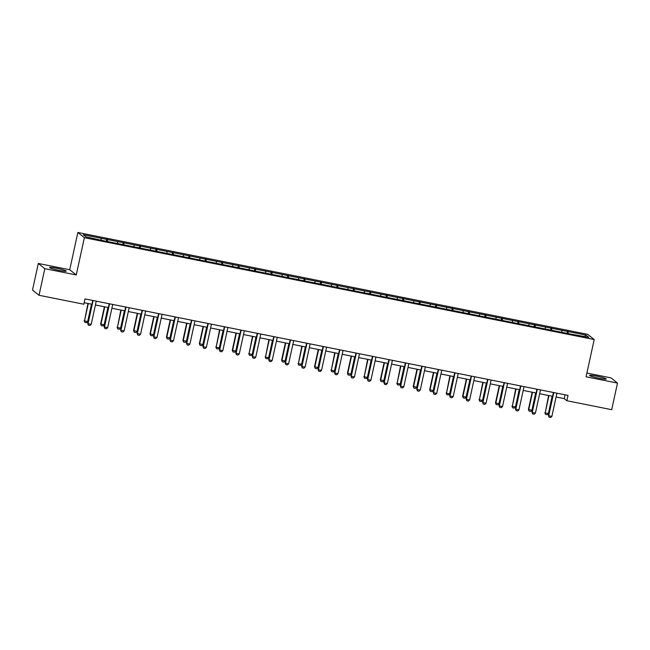 <?xml version="1.0" encoding="UTF-8"?>
<svg xmlns="http://www.w3.org/2000/svg" width="650" height="650" viewBox="0 0 650 650"><rect width="100%" height="100%" fill="white"/><g stroke="black" fill="none" stroke-linecap="round" stroke-linejoin="round"><path stroke-width="0.97" d="M59.288 270.424A8.531 0.796 12.3 0 0 66.251 271.148A8.531 0.796 12.3 0 0 56.534 268.231A8.531 0.796 12.3 0 0 49.571 267.507A8.531 0.796 12.3 0 0 59.288 270.424M599.267 378.308A8.531 0.796 12.3 0 0 606.231 379.031A8.531 0.796 12.3 0 0 596.513 376.114A8.531 0.796 12.3 0 0 589.55 375.391A8.531 0.796 12.3 0 0 599.267 378.308M38.301 263.461L44.826 268.669L76.253 274.95L69.729 269.742L38.301 263.461L32.5 290.071L39.024 295.279L83.85 304.233L85.004 298.911L568.035 395.411L566.873 400.733L611.699 409.687L617.5 383.077L610.976 377.869L586.885 373.059M69.729 269.742L77.854 232.481L587.673 334.336L594.197 339.544L84.378 237.689L77.854 232.481M586.113 335.173L83.257 234.715L85.938 236.852L104.512 240.947L571.504 334.246L588.794 337.317L586.113 335.173L584.651 336.489M107.51 239.557L107.421 241.532M117.634 241.581L117.561 243.173M123.963 242.848L123.874 244.814M134.087 244.871L134.014 246.456M140.416 246.131L140.327 248.105M150.54 248.154L150.467 249.746M156.869 249.421L156.78 251.387M166.993 251.444L166.92 253.029M173.322 252.704L173.233 254.678M183.446 254.727L183.373 256.319M189.776 255.994L189.686 257.969M199.899 258.017L199.826 259.602M206.229 259.277L206.139 261.251M216.352 261.3L216.279 262.892M222.682 262.567L222.592 264.542M232.806 264.591L232.732 266.183M239.135 265.858L239.046 267.824M249.259 267.873L249.186 269.466M255.588 269.141L255.491 271.115M265.712 271.164L265.639 272.756M272.041 272.431L271.944 274.398M282.165 274.454L282.092 276.039M288.494 275.714L288.397 277.688M298.618 277.737L298.545 279.329M304.939 279.004L304.85 280.971M315.071 281.027L314.99 282.612M321.392 282.287L321.303 284.261M331.516 284.31L331.443 285.902M337.846 285.577L337.756 287.544M347.969 287.601L347.896 289.185M354.299 288.86L354.209 290.834M364.423 290.883L364.349 292.476M370.752 292.151L370.662 294.125M380.876 294.174L380.803 295.766M387.205 295.433L387.116 297.408M397.329 297.456L397.256 299.049M403.658 298.724L403.569 300.698M413.782 300.747L413.709 302.339M420.111 302.014L420.022 303.981M430.235 304.037L430.162 305.622M436.564 305.297L436.475 307.271M446.688 307.32L446.615 308.912M453.017 308.588L452.928 310.554M463.141 310.611L463.068 312.195M469.471 311.87L469.373 313.844M479.594 313.893L479.521 315.486M485.924 315.161L485.826 317.127M496.048 317.184L495.974 318.768M502.377 318.443L502.279 320.418M512.501 320.466L512.428 322.059M518.822 321.734L518.733 323.708M528.954 323.757L528.881 325.341M535.275 325.016L535.186 326.991M545.399 327.039L545.326 328.632M551.728 328.307L551.639 330.281M561.852 330.33L561.779 331.923M568.181 331.598L568.092 333.564M44.826 268.669L39.024 295.279M76.253 274.95L84.378 237.689M594.197 339.544L586.072 376.797L617.5 383.077M556.099 397.004L564.233 398.621L566.873 400.733M84.175 302.713L91.91 304.265M95.428 304.964L108.363 307.548M111.881 308.254L124.816 310.838M128.334 311.537L141.269 314.121M144.787 314.827L157.722 317.411M161.241 318.11L174.176 320.694M177.694 321.401L190.629 323.984M194.147 324.683L207.074 327.267M210.6 327.974L223.527 330.558M227.053 331.264L239.98 333.84M243.506 334.547L256.433 337.131M259.959 337.838L272.886 340.421M276.412 341.12L289.339 343.704M292.858 344.411L305.793 346.994M309.311 347.693L322.246 350.277M325.764 350.984L338.699 353.567M342.217 354.266L355.152 356.85M358.67 357.557L371.605 360.141M375.123 360.839L388.058 363.423M391.576 364.13L404.511 366.714M408.029 367.421L420.956 370.004M424.483 370.703L437.409 373.287M440.936 373.994L453.863 376.577M457.389 377.276L470.316 379.86M473.842 380.567L486.769 383.151M490.295 383.849L503.222 386.433M506.74 387.14L519.675 389.724M523.193 390.423L536.128 393.006M539.646 393.713L552.581 396.297M101.189 238.298L101.108 239.882M565.061 394.818L564.233 398.621M567.539 331.077L567.044 333.352M551.086 327.795L550.591 330.07M534.633 324.504L534.137 326.779M518.18 321.222L517.684 323.497M501.727 317.931L501.231 320.206M485.274 314.649L484.778 316.924M468.821 311.358L468.325 313.633M452.376 308.067L451.872 310.351M435.923 304.785L435.427 307.06M419.469 301.494L418.974 303.769M403.016 298.212L402.521 300.487M386.563 294.921L386.067 297.196M370.11 291.639L369.614 293.914M353.657 288.348L353.161 290.623M337.204 285.066L336.708 287.341M320.751 281.775L320.255 284.05M304.298 278.493L303.802 280.767M287.844 275.202L287.349 277.477M271.391 271.911L270.896 274.186M254.938 268.629L254.443 270.904M238.493 265.338L237.989 267.613M222.04 262.056L221.544 264.331M205.587 258.765L205.091 261.04M189.134 255.482L188.638 257.757M172.681 252.192L172.185 254.467M156.227 248.909L155.732 251.184M139.774 245.619L139.279 247.894M123.321 242.328L122.826 244.611M106.868 239.046L106.372 241.321M556.928 393.193L551.874 416.398L550.648 417.519L549.063 417.202L548.389 415.512L553.41 392.494M551.874 416.398L548.706 415.764L553.767 392.559M549.063 417.202L548.389 415.512M548.616 395.501L545.179 412.953L548.348 413.579L552.134 396.207M548.348 413.579L547.121 414.7L545.537 414.383L544.863 412.693M548.966 395.574L545.179 412.953L545.537 414.383M540.475 389.911L535.421 413.108L534.194 414.229L532.61 413.912L531.936 412.222L536.957 389.204M535.421 413.108L532.253 412.482L537.314 389.277M532.61 413.912L531.936 412.222M524.022 386.62L518.968 409.825L517.741 410.946L516.157 410.629L515.483 408.939L520.504 385.921M518.968 409.825L515.799 409.191L520.861 385.986M516.157 410.629L515.483 408.939M532.163 392.218L528.409 409.411L531.895 410.296L535.681 392.917M531.895 410.296L530.668 411.418L529.084 411.101L528.409 409.411M532.521 392.291L528.726 409.662L529.084 411.101M515.71 388.928L512.273 406.372L515.442 407.006L519.228 389.634M515.442 407.006L514.215 408.127L512.631 407.81L511.956 406.12M516.067 389.001L512.273 406.372L512.631 407.81M507.577 383.338L502.515 406.534L501.288 407.656L499.704 407.339L499.029 405.649L504.051 382.631M502.515 406.534L499.354 405.901L504.408 382.704M499.704 407.339L499.029 405.649M491.124 380.047L486.062 403.252L484.835 404.373L483.259 404.056L482.584 402.366L487.598 379.34M486.062 403.252L482.901 402.618L487.955 379.413M483.259 404.056L482.584 402.366M474.671 376.756L469.609 399.961L468.382 401.082L466.806 400.766L466.131 399.076L471.144 376.058M469.609 399.961L466.448 399.327L471.502 376.131M466.806 400.766L466.131 399.076M499.257 385.645L495.503 402.838L498.989 403.723L502.775 386.344M498.989 403.723L497.762 404.844L496.177 404.527L495.503 402.838M499.614 385.718L495.82 403.089L496.177 404.527M482.804 382.354L479.375 399.799L482.536 400.433L486.322 383.061M482.536 400.433L481.309 401.554L479.724 401.237L479.05 399.547M483.161 382.428L479.375 399.799L479.724 401.237M466.351 379.072L462.605 396.264L466.082 397.15L469.869 379.771M466.082 397.15L464.856 398.263L463.279 397.954L462.605 396.264M466.708 379.137L462.922 396.516L463.279 397.954M449.898 375.781L446.469 393.226L449.629 393.859L453.416 376.488M449.629 393.859L448.402 394.981L446.826 394.664L446.152 392.974M450.255 375.854L446.469 393.226L446.826 394.664M433.444 372.499L429.699 389.691L433.176 390.577L436.962 373.197M433.176 390.577L431.949 391.69L430.373 391.373L429.699 389.691M433.802 372.564L430.016 389.943L430.373 391.373M416.991 369.208L413.246 386.401L416.723 387.286L420.517 369.915M416.723 387.286L415.504 388.408L413.92 388.091L413.246 386.401M417.349 369.281L413.562 386.652L413.92 388.091M400.538 365.918L397.109 383.37L400.27 383.996L404.064 366.624M400.27 383.996L399.051 385.117L397.467 384.8L396.793 383.11M400.896 365.991L397.109 383.37L397.467 384.8M384.085 362.635L380.339 379.827L383.817 380.713L387.611 363.334M383.817 380.713L382.598 381.834L381.014 381.517L380.339 379.827M384.442 362.708L380.656 380.079L381.014 381.517M367.632 359.344L364.203 376.797L367.364 377.423L371.158 360.051M367.364 377.423L366.145 378.544L364.561 378.227L363.886 376.537M367.989 359.418L364.203 376.797L364.561 378.227M351.179 356.062L347.433 373.254L350.919 374.14L354.705 356.761M350.919 374.14L349.692 375.261L348.108 374.944L347.433 373.254M351.536 356.135L347.75 373.506L348.108 374.944M334.734 352.771L331.297 370.216L334.466 370.849L338.252 353.478M334.466 370.849L333.239 371.971L331.654 371.654L330.98 369.964M335.083 352.844L331.297 370.216L331.654 371.654M318.281 349.489L314.527 366.681L318.012 367.567L321.799 350.188M318.012 367.567L316.786 368.688L315.201 368.371L314.527 366.681M318.638 349.554L314.844 366.933L315.201 368.371M301.827 346.198L298.391 363.642L301.559 364.276L305.346 346.905M301.559 364.276L300.332 365.398L298.748 365.081L298.074 363.391M302.185 346.271L298.391 363.642L298.748 365.081M285.374 342.916L281.621 360.108L285.106 360.994L288.892 343.614M285.106 360.994L283.879 362.107L282.295 361.798L281.621 360.108M285.732 342.981L281.938 360.36L282.295 361.798M268.921 339.625L265.493 357.069L268.653 357.703L272.439 340.332M268.653 357.703L267.426 358.824L265.842 358.507L265.168 356.817M269.279 339.698L265.493 357.069L265.842 358.507M252.468 336.334L249.039 353.787L252.2 354.412L255.986 337.041M252.2 354.412L250.973 355.534L249.397 355.217L248.722 353.527M252.826 336.408L249.039 353.787L249.397 355.217M236.015 333.052L232.269 350.244L235.747 351.13L239.533 333.751M235.747 351.13L234.52 352.251L232.944 351.934L232.269 350.244M236.373 333.125L232.586 350.496L232.944 351.934M219.562 329.761L216.133 347.214L219.294 347.839L223.08 330.468M219.294 347.839L218.067 348.961L216.491 348.644L215.816 346.954M219.919 329.834L216.133 347.214L216.491 348.644M203.109 326.479L199.363 343.671L202.841 344.557L206.635 327.178M202.841 344.557L201.614 345.678L200.037 345.361L199.363 343.671M203.466 326.552L199.68 343.923L200.037 345.361M458.218 373.474L453.156 396.679L451.929 397.792L450.352 397.483L449.678 395.793L454.691 372.767M453.156 396.679L449.995 396.045L455.049 372.84M450.352 397.483L449.678 395.793M441.764 370.183L436.702 393.388L435.476 394.509L433.899 394.192L433.225 392.502L438.246 369.484M436.702 393.388L433.542 392.754L438.596 369.558M433.899 394.192L433.225 392.502M425.311 366.901L420.249 390.098L419.031 391.219L417.446 390.902L416.772 389.212L421.793 366.194M420.249 390.098L417.089 389.472L422.151 366.267M417.446 390.902L416.772 389.212M408.858 363.61L403.796 386.815L402.577 387.936L400.993 387.619L400.319 385.929L405.34 362.911M403.796 386.815L400.636 386.181L405.697 362.976M400.993 387.619L400.319 385.929M392.405 360.327L387.343 383.524L386.124 384.646L384.54 384.329L383.866 382.639L388.887 359.621M387.343 383.524L384.183 382.899L389.244 359.694M384.54 384.329L383.866 382.639M375.952 357.037L370.898 380.242L369.671 381.363L368.087 381.046L367.412 379.356L372.434 356.338M370.898 380.242L367.729 379.608L372.791 356.403M368.087 381.046L367.412 379.356M359.499 353.754L354.445 376.951L353.218 378.072L351.634 377.756L350.959 376.066L355.981 353.048M354.445 376.951L351.276 376.317L356.338 353.121M351.634 377.756L350.959 376.066M343.046 350.464L337.992 373.669L336.765 374.79L335.181 374.473L334.506 372.783L339.527 349.757M337.992 373.669L334.823 373.035L339.885 349.83M335.181 374.473L334.506 372.783M326.592 347.173L321.539 370.378L320.312 371.499L318.727 371.183L318.053 369.493L323.074 346.474M321.539 370.378L318.37 369.744L323.432 346.548M318.727 371.183L318.053 369.493M310.139 343.891L305.086 367.096L303.859 368.209L302.274 367.9L301.6 366.21L306.621 343.184M305.086 367.096L301.917 366.462L306.979 343.257M302.274 367.9L301.6 366.21M293.694 340.6L288.632 363.805L287.406 364.926L285.821 364.609L285.147 362.919L290.168 339.901M288.632 363.805L285.464 363.171L290.526 339.974M285.821 364.609L285.147 362.919M277.241 337.317L272.179 360.523L270.952 361.636L269.376 361.319L268.702 359.637L273.715 336.611M272.179 360.523L269.019 359.889L274.072 336.684M269.376 361.319L268.702 359.637M260.788 334.027L255.726 357.232L254.499 358.353L252.923 358.036L252.249 356.346L257.262 333.328M255.726 357.232L252.566 356.598L257.619 333.393M252.923 358.036L252.249 356.346M244.335 330.744L239.273 353.941L238.046 355.062L236.47 354.746L235.796 353.056L240.809 330.037M239.273 353.941L236.113 353.316L241.166 330.111M236.47 354.746L235.796 353.056M227.882 327.454L222.82 350.659L221.593 351.78L220.017 351.463L219.342 349.773L224.356 326.755M222.82 350.659L219.659 350.025L224.713 326.82M220.017 351.463L219.342 349.773M211.429 324.171L206.367 347.368L205.148 348.489L203.564 348.173L202.889 346.483L207.911 323.464M206.367 347.368L203.206 346.743L208.268 323.537M203.564 348.173L202.889 346.483M194.976 320.881L189.914 344.086L188.695 345.207L187.111 344.89L186.436 343.2L191.457 320.174M189.914 344.086L186.753 343.452L191.815 320.247M187.111 344.89L186.436 343.2M178.523 317.598L173.461 340.795L172.242 341.916L170.657 341.599L169.983 339.909L175.004 316.891M173.461 340.795L170.3 340.161L175.362 316.964M170.657 341.599L169.983 339.909M186.656 323.188L182.91 340.381L186.388 341.266L190.182 323.895M186.388 341.266L185.169 342.387L183.584 342.071L182.91 340.381M187.013 323.261L183.227 340.632L183.584 342.071M170.202 319.906L166.457 337.098L169.934 337.984L173.729 320.604M169.934 337.984L168.716 339.105L167.131 338.788L166.457 337.098M170.56 319.971L166.774 337.35L167.131 338.788M162.069 314.308L157.016 337.512L155.789 338.634L154.204 338.317L153.53 336.627L158.551 313.601M157.016 337.512L153.847 336.879L158.909 313.674M154.204 338.317L153.53 336.627M153.749 316.615L150.004 333.808L153.481 334.693L157.276 317.322M153.481 334.693L152.263 335.814L150.678 335.498L150.004 333.808M154.107 316.688L150.321 334.059L150.678 335.498M145.616 311.017L140.562 334.222L139.336 335.343L137.751 335.026L137.077 333.336L142.098 310.318M140.562 334.222L137.394 333.588L142.456 310.391M137.751 335.026L137.077 333.336M137.296 313.332L133.551 330.525L137.036 331.411L140.822 314.031M137.036 331.411L135.809 332.524L134.225 332.215L133.551 330.525M137.654 313.398L133.868 330.777L134.225 332.215M129.163 307.734L124.109 330.939L122.883 332.053L121.298 331.744L120.624 330.054L125.645 307.027M124.109 330.939L120.941 330.306L126.003 307.101M121.298 331.744L120.624 330.054M120.851 310.042L117.414 327.486L120.583 328.12L124.369 310.749M120.583 328.12L119.356 329.241L117.772 328.924L117.097 327.234M121.201 310.115L117.414 327.486L117.772 328.924M112.71 304.444L107.656 327.649L106.429 328.77L104.845 328.453L104.171 326.763L109.192 303.745M107.656 327.649L104.487 327.015L109.549 303.818M104.845 328.453L104.171 326.763M104.398 306.759L100.644 323.952L104.13 324.838L107.916 307.458M104.13 324.838L102.903 325.951L101.319 325.634L100.644 323.952M104.756 306.824L100.961 324.204L101.319 325.634M96.257 301.161L91.203 324.358L89.976 325.479L88.392 325.162L87.718 323.473L92.739 300.454M91.203 324.358L88.034 323.733L93.096 300.527M88.392 325.162L87.718 323.473M87.945 303.469L84.508 320.913L87.677 321.547L91.463 304.176M87.677 321.547L86.45 322.668L84.866 322.351L84.191 320.661M88.303 303.542L84.508 320.913L84.866 322.351"/></g></svg>
